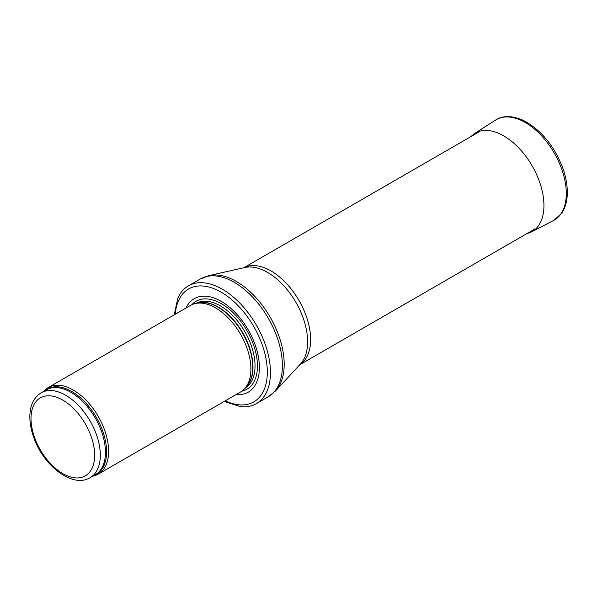 <?xml version="1.0" encoding="UTF-8"?>
<svg xmlns="http://www.w3.org/2000/svg" width="597" height="597" viewBox="0 0 597 597"><rect width="100%" height="100%" fill="white"/><g stroke="black" fill="none" stroke-linecap="round" stroke-linejoin="round"><path stroke-width="0.9" d="M92.781 476.152A49.991 28.865 -120 0 0 98.251 474.145A49.991 28.865 -120 0 0 105.915 434.086A49.991 28.865 -120 0 0 73.259 390.028A49.991 28.865 -120 0 0 48.26 387.557A49.991 28.865 -120 0 0 43.79 391.296M98.251 474.145L240.546 391.998A49.991 28.865 -120 0 0 244.83 388.475A49.991 28.865 -120 0 0 246.777 347.588A49.991 28.865 -120 0 0 215.547 307.88A49.991 28.865 -120 0 0 195.741 303.455A49.991 28.865 -120 0 0 190.555 305.403L48.26 387.557M236.009 394.617A53.991 31.171 -120 0 0 258.635 358.327A53.991 31.171 -120 0 0 221.203 301.351A53.991 31.171 -120 0 0 186.01 308.022M224.218 401.423L240.36 406.632A67.991 39.253 -120 0 0 256.367 403.647A67.991 39.253 -120 0 0 266.792 349.163A67.991 39.253 -120 0 0 222.375 289.247A67.991 39.253 -120 0 0 188.376 285.873A67.991 39.253 -120 0 0 177.787 298.246L174.227 314.828M65.663 395.236A48.991 28.29 -120 0 0 41.163 392.811C33.828 397.468 30.051 405.229 29.85 416.079C29.768 422.601 30.962 429.452 33.447 436.631C42.842 465.19 72.244 488.652 90.154 477.667A48.991 28.29 -120 0 0 97.669 438.407A48.991 28.29 -120 0 0 65.663 395.236M62.834 400.132A44.999 25.977 60 0 1 90.386 471.152A44.999 25.977 60 0 1 35.275 439.332A44.999 25.977 60 0 1 62.834 400.132M90.154 477.667L95.311 474.69A48.991 28.29 -120 0 0 102.826 435.429A48.991 28.29 -120 0 0 70.819 392.259A48.991 28.29 -120 0 0 46.32 389.834L41.163 392.811M93.848 475.54A49.238 28.425 -120 0 0 104.572 437.101A49.238 28.425 -120 0 0 71.782 391.498A49.238 28.425 -120 0 0 44.85 390.677M244.83 388.475L246.77 386.289A49.051 28.32 -120 0 0 248.68 346.17A49.051 28.32 -120 0 0 218.047 307.209A49.051 28.32 -120 0 0 198.614 302.866L195.741 303.455M246.068 387.08A48.991 28.29 -120 0 0 249.322 347.073A48.991 28.29 -120 0 0 218.338 307.089A48.991 28.29 -120 0 0 197.57 303.082M245.031 388.251A48.991 28.29 -120 0 0 252.374 348.954A48.991 28.29 -120 0 0 220.405 305.895A48.991 28.29 -120 0 0 196.032 303.395M241.763 391.222A50.82 29.343 -120 0 0 255.859 352.842A50.82 29.343 -120 0 0 221.524 303.761A50.82 29.343 -120 0 0 191.831 304.739M225.285 400.811A65.192 37.641 -120 0 0 267.262 369.67A65.192 37.641 -120 0 0 221.203 292.202A65.192 37.641 -120 0 0 175.287 314.216M256.367 403.647L268.299 396.759A67.991 39.253 -120 0 0 278.717 342.275A67.991 39.253 -120 0 0 234.3 282.359A67.991 39.253 -120 0 0 200.308 278.993L188.376 285.873M209.054 275.583L244.748 267.523A56.588 32.671 -120 0 1 267.598 272.448A56.588 32.671 -120 0 1 303.06 317.723A56.588 32.671 -120 0 1 300.448 363.998L275.62 390.886A67.633 39.051 -120 0 0 278.747 335.581A67.633 39.051 -120 0 0 236.36 281.463A67.633 39.051 -120 0 0 209.054 275.583L200.308 278.993M299.828 364.67A55.991 32.328 -120 0 0 307.38 319.544A55.991 32.328 -120 0 0 271.023 270.956A55.991 32.328 -120 0 0 243.86 267.725M553.509 220.524A57.991 33.484 -120 0 0 554.285 153.13A57.991 33.484 -120 0 0 495.532 120.109C500.629 116.527 510.189 114.385 523.375 120.422C541.054 129.81 554.21 145.735 562.837 168.205C566.359 178.227 567.799 187.607 567.15 196.346C566.605 203.219 564.672 208.987 561.374 213.659L553.509 220.524L531.412 231.964A56.857 32.828 -120 0 0 532.166 165.899A56.857 32.828 -120 0 0 474.578 133.527L495.532 120.109M275.62 390.886L268.299 396.759M299.776 364.73L534.845 229.017M243.785 267.747L478.846 132.027M526.614 233.763L531.412 231.964M474.578 133.527L470.623 136.78"/></g></svg>
